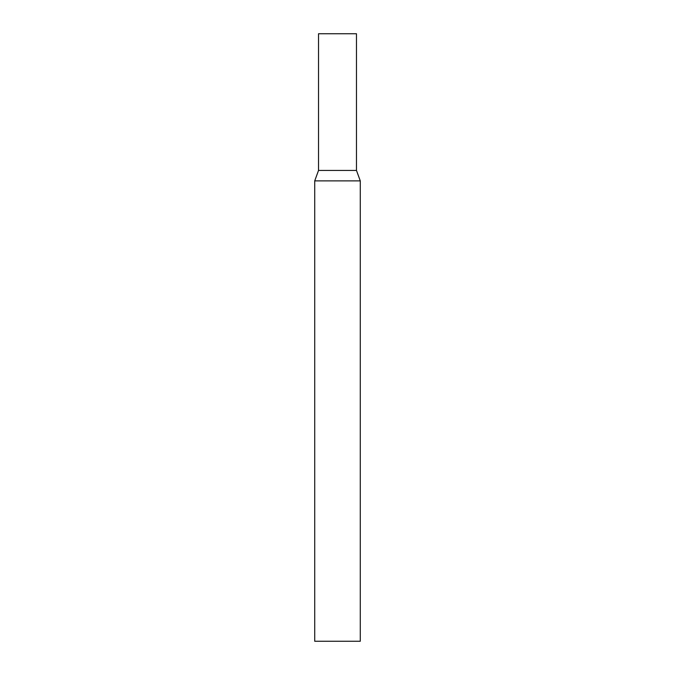 <?xml version="1.0" encoding="UTF-8"?>
<svg xmlns="http://www.w3.org/2000/svg" width="675" height="675" viewBox="0 0 675 675"><rect width="100%" height="100%" fill="white"/><g stroke="black" fill="none" stroke-linecap="round" stroke-linejoin="round"><path stroke-width="1.01" d="M360.281 180.883L356.476 170.438L318.524 170.438L356.476 170.438L356.476 33.75L318.524 33.75L318.524 170.438L314.719 180.883L314.719 641.25L360.281 641.25L360.281 180.883L314.719 180.883"/></g></svg>
